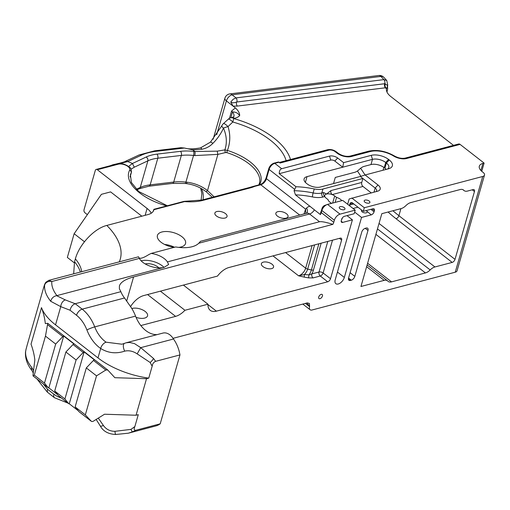 <?xml version="1.0" encoding="UTF-8"?>
<svg xmlns="http://www.w3.org/2000/svg" width="510" height="510" viewBox="0 0 510 510"><rect width="100%" height="100%" fill="white"/><g stroke="black" fill="none" stroke-linecap="round" stroke-linejoin="round"><path stroke-width="0.76" d="M480.898 170.493L482.932 163.404A11.877 5.814 16 0 0 479.323 166.203A11.877 5.814 16 0 0 482.256 171.717L483.034 172.323A5.941 2.907 -164 0 1 484.5 175.083A5.941 2.907 -164 0 1 482.696 176.485L455.245 272.2A5.941 2.907 16 0 0 457.056 270.797L484.5 175.083M482.932 163.404L484.105 163.092L481.752 171.309M455.245 272.2L312.05 309.997A5.196 2.875 -52.1 0 1 310.105 309.742A5.196 2.875 -52.1 0 1 309.589 306.625L305.433 303.386M463.66 247.758L460.804 257.716M372.185 208.985L374.397 210.706A2.971 1.645 127.9 0 0 374.098 208.922A2.971 1.645 127.9 0 0 372.988 208.775L363.279 211.338L364.318 207.729L482.696 176.485M374.397 210.706L374.072 211.828L370.872 209.336M366.167 210.579L371.242 214.876A2.971 1.645 127.9 0 0 374.072 211.828M371.242 214.876L361.533 217.438L344.333 277.434L337.435 272.066M126.709 300.887L133.569 276.955L332.864 224.355A5.941 3.289 127.9 0 0 333.763 222.309L334.356 220.237A5.941 3.289 -52.1 0 1 340.03 214.143L355.196 210.139L354.163 213.747L344.454 216.31A2.971 1.645 127.9 0 0 341.617 219.357L341.298 220.479A2.971 1.645 127.9 0 0 341.598 222.264A2.971 1.645 127.9 0 0 342.707 222.405L352.41 219.848L335.21 279.843A6.388 3.532 127.9 0 0 335.848 283.675A6.388 3.532 127.9 0 0 340.476 282.859A6.388 3.532 127.9 0 0 344.333 277.434M173.062 338.328L307.218 302.914L309.385 303.444L309.589 306.625M348.559 278.077L351.282 280.2L350.325 280.449A3.71 2.053 127.9 0 1 348.942 280.27A3.71 2.053 127.9 0 1 348.566 278.039L361.737 232.107A3.71 2.053 127.9 0 1 365.281 228.301L366.237 228.047A3.71 2.053 127.9 0 1 367.627 228.231A3.71 2.053 127.9 0 1 367.997 230.456L354.826 276.388L350.096 272.703M351.282 280.2A3.71 2.053 127.9 0 0 354.826 276.388M130.605 306.567A16.518 9.142 -52.1 0 1 143.705 295.57L217.477 276.095A16.441 9.103 -52.1 0 1 228.901 267.527L340.202 238.151A2.971 1.645 127.9 0 1 341.311 238.297A2.971 1.645 127.9 0 1 341.611 240.083L330.525 278.728L323.11 272.958A2.971 1.453 16 0 0 319.037 271.996A2.971 2.002 -104.8 0 0 320.274 276.006A2.971 1.645 127.9 0 0 323.11 272.958L332.507 240.178M327.803 241.421L319.037 271.996L311.827 273.902A2.971 2.002 -104.8 0 0 313.063 277.912L320.274 276.006L327.688 281.781A2.971 1.645 127.9 0 0 330.525 278.728M327.688 281.781L216.387 311.157A16.441 9.103 -52.1 0 1 210.241 310.348A16.441 9.103 -52.1 0 1 207.959 304.209L184.945 310.278A16.518 9.142 -52.1 0 1 175.593 316.372L140.83 325.552M318.718 297.024A2.601 1.441 -52.1 0 1 320.286 294.812A2.601 1.441 -52.1 0 1 322.167 294.48A2.601 1.441 -52.1 0 1 321.708 297.413A2.601 1.441 -52.1 0 1 318.973 298.579A2.601 1.441 -52.1 0 1 318.718 297.024M366.626 266.698L384.177 280.36L360.952 286.492L381.831 213.677L401.198 208.565A8.906 4.934 -52.1 0 0 405.941 205.587A8.906 4.934 127.9 0 1 410.684 202.604L460.122 189.554A8.906 4.934 127.9 0 1 463.456 189.994A8.906 4.934 127.9 0 1 463.8 190.313L463.061 189.739M472.254 189.809L474.459 191.524A2.971 1.645 127.9 0 0 474.16 189.745A2.971 1.645 127.9 0 0 473.05 189.599L467.472 191.072A8.906 4.934 -52.1 0 1 464.145 190.632A8.906 4.934 -52.1 0 1 463.8 190.313M474.459 191.524L455.009 259.36L398.903 215.685A118.785 58.134 -164 0 1 392.923 210.745M388.091 212.02A121.756 59.587 16 0 0 396.066 218.733L452.172 262.414A2.971 1.645 127.9 0 0 455.009 259.36M452.172 262.414L434.928 266.966L379.026 223.45M375.895 234.358L425.436 272.92A8.906 4.934 127.9 0 0 430.179 269.943A8.906 4.934 -52.1 0 1 434.928 266.966M425.436 272.92L391.527 281.871L367.614 263.256M384.177 280.36A8.906 4.934 -52.1 0 1 387.511 280.8A8.906 4.934 -52.1 0 1 387.849 281.112A8.906 4.934 127.9 0 0 388.193 281.431A8.906 4.934 127.9 0 0 391.527 281.871M347.648 204.261L349.159 198.976L377.496 191.231A8.906 4.361 16 0 0 378.057 191.059A8.906 4.361 16 0 0 378.006 184.996L365.128 174.968L388.518 168.791A12.622 6.177 16 0 0 389.308 168.549A12.622 6.177 16 0 0 389.238 159.955L388.556 159.426A12.622 6.177 16 0 0 371.242 155.346L343.612 162.639L337.658 158.004A5.941 2.907 16 0 0 329.511 156.092L281.673 168.714L274.775 163.34L279.015 162.225L280.06 163.041L328.963 150.131A4.456 2.18 -164 0 1 335.07 151.572L337.123 153.166A10.391 5.087 16 0 0 351.377 156.525L370.311 151.527A18.558 9.084 -164 0 1 393.573 156.003A10.391 5.087 16 0 0 406.597 158.508L460.084 144.394L484.105 163.092M351.83 198.007L364.318 207.729M364.924 202.177A2.971 1.453 -164 0 1 364.191 200.8A2.971 1.453 -164 0 1 367.449 200.22A2.971 1.453 -164 0 1 369.903 202.438A2.971 1.453 -164 0 1 367.908 203.229A2.971 1.453 -164 0 1 364.924 202.177M453.505 145.356L390.896 96.619A17.531 8.581 -164 0 1 386.478 88.887L386.561 88.504M460.084 144.394A2.971 2.002 -104.8 0 0 458.611 144.011L405.125 158.125A2.971 2.002 75.2 0 1 406.597 158.508M365.128 174.968L360.34 176.498L375.169 188.043A5.941 2.907 -164 0 1 376.635 190.797A5.941 2.907 -164 0 1 376.087 191.601M354.641 212.071L361.533 217.438M349.452 205.664A2.971 2.002 75.2 0 1 349.56 205.071L349.885 203.955A2.971 2.002 75.2 0 1 351.078 202.604A2.971 2.002 75.2 0 1 352.55 202.98L363.279 211.338M341.789 200.653A7.427 3.634 16 0 0 336.549 197.402L334.694 195.961A5.941 2.907 16 0 0 332.176 194.59A5.941 2.907 16 0 0 326.547 194.042A5.941 2.907 16 0 0 324.742 195.445A5.941 2.907 16 0 0 324.825 196.535A2.971 2.002 75.2 0 1 323.589 192.525L321.797 192.997A13.515 6.611 -164 0 1 313.115 192.939A59.396 29.064 16 0 0 294.066 190.702L295.998 186.743A59.396 29.064 -164 0 1 314.256 188.955A13.515 6.611 16 0 0 322.938 189.012L362.878 178.474L361.737 182.452A2.971 2.002 -104.8 0 0 362.973 186.462L371.223 192.888M360.34 176.498L320.401 187.036A9.652 4.724 -164 0 1 307.167 183.919L306.484 183.39A9.652 4.724 -164 0 1 304.1 178.908A9.652 4.724 -164 0 1 307.033 176.632L372.478 159.356A9.652 4.724 -164 0 1 385.719 162.473L386.401 163.009A9.652 4.724 -164 0 1 388.786 167.484A9.652 4.724 -164 0 1 387.53 169.052M295.998 186.743L279.238 173.693L330.748 160.095A2.971 1.453 -164 0 1 334.821 161.058L342.726 167.21L343.612 162.639M294.066 190.702L295.475 194.845L320.401 214.583A5.941 3.289 127.9 0 0 321.274 212.587L321.867 210.515A5.941 3.289 -52.1 0 1 327.114 204.555A5.941 3.289 -52.1 0 1 327.535 204.414L342.707 200.411L355.196 210.139M324.87 205.39A2.971 1.645 127.9 0 0 324.66 205.453A2.971 1.645 127.9 0 0 322.033 208.437L321.44 210.509A8.906 4.934 -52.1 0 1 320.682 212.479L320.401 214.583M352.41 219.848L347.004 215.634M313.452 270.019A13.107 7.255 127.9 0 1 311.827 273.902L309.009 274.865L304.419 274.571A2.971 0.708 -81.9 0 0 304.406 277.147L308.626 277.893A2.971 0.433 101.2 0 1 309.009 274.865A11.01 6.095 -52.1 0 0 311.387 269.969A2.971 1.453 -164 0 0 313.452 270.019L321.153 243.181M312.145 245.552L305.656 268.183A2.971 1.453 16 0 0 307.657 269.095A8.294 4.59 127.9 0 1 304.419 274.571L298.573 275.808L304.406 277.147M271.632 268.617A6.33 3.098 -164 0 1 264.62 267.591A6.33 3.098 -164 0 1 261.388 263.632A6.33 3.098 -164 0 1 268.33 262.401A6.33 3.098 -164 0 1 273.558 267.125A6.33 3.098 -164 0 1 271.632 268.617M367.098 211.65A2.971 1.453 -164 0 1 367.117 212.147A2.971 1.453 -164 0 1 365.122 212.938A2.971 1.453 -164 0 1 362.145 211.886A2.971 1.453 -164 0 1 361.411 210.509A2.971 1.453 -164 0 1 361.692 210.101M342.159 218.197A2.971 1.453 -164 0 1 342.191 218.726A2.971 1.453 -164 0 1 341.636 219.3M371.242 155.346L372.478 159.356L370.987 164.564A9.652 4.724 -164 0 1 384.228 167.682L384.91 168.217A9.652 4.724 -164 0 1 386.191 169.409M370.987 164.564L364.14 166.375A8.906 4.934 127.9 0 0 359.397 169.352A8.906 4.934 -52.1 0 1 354.654 172.329L335.287 177.442L333.527 183.574M386.988 92.093L387.696 88.568L387.555 87.694L386.88 87.822L386.478 88.887A1045.315 511.555 16 0 1 385.445 87.79L386.88 87.822M387.555 87.694L387.581 85.412A2.939 2.824 -21.7 0 0 387.543 87.663M131.076 169.237L134.277 167.178L132.441 163.5L128.584 166.438M119.442 163.614L127.653 161.6A27.342 13.381 -164 0 1 132.441 163.5L146.325 156.94L147.843 158.967L147.894 160.828A39.978 19.565 -164 0 1 157.813 158.208A2.971 1.683 -96.8 0 0 156.972 154.128A42.948 21.018 16 0 0 146.325 156.94M134.27 167.21L147.894 160.828L140.256 187.463L136.317 189.28M214.111 196.841L207.519 190.568C201.482 185.978 194.68 183.198 187.106 182.229A118.6 58.038 16 0 0 185.908 182.095A37.122 18.169 16 0 0 173.712 182.057L150.176 184.849L157.813 158.208L181.35 155.422A37.122 18.169 -164 0 1 193.545 155.461A118.6 58.038 -164 0 1 194.744 155.588A2.971 0.842 -83.5 0 0 194.909 151.515A121.571 59.491 16 0 0 193.679 151.381A40.092 19.622 16 0 0 180.514 151.336L156.972 154.128M194.744 155.588L217.891 154.383A2.971 0.331 -101.1 0 1 217.279 151.145L194.909 151.515L192.774 149.851L184.384 148.027L156.066 151.33A59.122 28.93 -164 0 0 141.398 155.199L127.653 161.6A3.487 2.646 65 0 0 125.345 161.358A3.487 2.646 65 0 1 125.345 161.358A3.487 2.646 65 0 0 125.294 161.383M187.106 182.229A2.971 0.842 96.5 0 1 186.226 183.594C193.469 184.524 199.977 187.144 205.747 191.454A2.971 0.975 126.5 0 1 205.728 191.441L205.747 191.454A2.971 0.975 126.5 0 0 207.519 190.568L217.891 154.383L225.42 152.592A2.971 0.822 -102.4 0 1 224.865 149.876L217.279 151.145M225.42 152.592L226.752 152.605L227.415 150.444L224.865 149.876C227.199 143.01 226.74 135.768 223.482 128.137A5.941 1.256 -15.4 0 1 228.027 126.62L232.79 122.005A64.05 31.346 -164 0 1 286.11 160.669M192.774 149.851L201.941 149.251C206.206 148.397 209.852 146.44 212.88 143.374A29.695 16.435 127.9 0 0 223.482 128.137A5.941 1.995 24.2 0 1 221.914 125.664A5.941 5.941 0 0 1 223.355 123.688L228.282 119.187A5.941 1.403 47.2 0 1 232.79 122.005L233.739 118.562A5.941 4.003 -104.8 0 0 230.8 117.804L232.483 111.926C235.607 111.894 237.998 113.137 239.655 115.655C239.783 113.233 238.361 110.644 235.378 107.91L233.108 106.137L237.367 106.08A2.939 1.683 83 0 1 236.519 102.038C233.899 103.014 231.973 103.014 230.749 102.038L233.108 106.137L226.389 100.91A5.941 2.907 -164 0 1 224.923 98.15L213.142 139.243M259.418 184.754A42.904 20.993 16 0 0 227.415 150.444C230.341 142.66 230.545 134.723 228.027 126.62A5.941 1.517 -132 0 0 223.355 123.688M233.554 191.837L260.782 184.779A5.941 3.289 127.9 0 0 266.449 178.678L269.101 169.441A5.941 3.289 -52.1 0 1 274.775 163.34A1.485 1.001 75.2 0 0 274.036 163.149L278.281 162.033A1.485 1.001 -104.8 0 1 279.015 162.225M206.473 192.009L212.351 197.306M131.848 308.556A9.429 4.615 -164 0 1 142.456 309.825A9.429 4.615 -164 0 1 147.537 315.849A9.429 4.615 -164 0 1 136.042 317.316M134.385 313.338L133.014 310.596M145.203 263.931A9.429 4.615 -164 0 1 158.897 267.858M128.896 433.047L155.875 425.926A26.794 18.054 -104.8 0 0 160.204 423.823L179.96 354.922L155.652 361.335C153.618 362.208 152.452 363.834 152.165 366.218L148.754 378.12L146.523 378.707L114.858 377.7L107.725 369.979L105.799 370.031L96.524 375.857L85.336 414.872L91.22 421.196L92.144 421.566L93.26 421.26L104.525 414.228L136.049 415.236L138.28 414.643L134.869 426.545L130.962 429.388L114.96 431.313C110.032 431.301 106.182 429.363 103.402 425.493L98.296 418.117M152.165 366.218L150.144 362.476L137.164 353.863L140.728 347.654L134.519 343.619L129.604 342.459L126.155 342.784L162.926 333.081A14.121 9.518 -104.8 0 1 173.496 339.01A26.794 18.054 -104.8 0 1 179.96 354.922M55.679 344.059L62.813 336.568A1.485 0.822 -52.1 0 1 63.712 336.014L48.845 387.861A1.485 0.822 -52.1 0 1 48.291 387.785A1.485 0.822 -52.1 0 1 48.214 387.708L44.491 383.074L55.679 344.059L45.466 336.109L47.755 323.315L45.326 323.576A207.876 101.732 -164 0 0 41.501 307.638A59.396 29.064 16 0 0 55.539 324.857L97.99 357.905L100.693 348.477C108.107 353.105 116.121 353.991 124.727 351.141C128.883 350.204 133.027 351.109 137.164 353.863M97.99 357.905A59.396 29.064 16 0 0 148.754 378.12M136.049 415.236L146.523 378.707M134.869 426.545C133.722 429.152 134.066 430.383 135.896 430.236L160.204 423.823M157.125 334.611A28.33 19.093 75.2 0 1 135.558 316.111A34.776 23.434 -104.8 0 0 131.644 308.212L124.529 297.987A48.998 23.976 16 0 1 120.876 291.675L119.378 288.775L119.41 285.938C120.621 282.183 125.345 279.193 133.569 276.955M139.147 257.933C140.53 258.876 143.75 257.76 148.812 254.586L151.164 253.419A15.555 7.612 -164 0 1 167.401 261.891L168.638 264.486L164.143 267.336L56.929 295.609A53.454 26.157 -164 0 1 51.81 281.514A5.941 5.157 -174.7 0 0 44.625 285.122A59.396 29.064 16 0 0 50.713 301.289L60.76 306.644L70.061 310.239C70.864 306.905 72.579 304.738 75.206 303.73L120.876 291.675M332.864 224.355C326.088 222.252 321.644 221.378 319.521 221.742L167.401 261.891M50.713 301.289C51.587 298.191 53.544 296.316 56.578 295.673L56.929 295.609M124.395 343.408L121.884 344.205L106.118 342.197A28.33 19.093 75.2 0 1 94.72 326.891L135.558 316.111M163.2 267.559A15.555 7.612 -164 0 1 139.383 258.404L138.726 257.25M49.017 280.296L138.567 256.785M164.01 267.367A15.555 7.612 16 0 0 141.117 260.814M361.737 182.452L330.933 190.581A2.971 2.002 -104.8 0 0 332.176 194.59L362.973 186.462M237.367 106.08L385.445 87.79A2.939 1.683 83 0 1 384.597 83.748L236.519 102.038L384.75 83.704A2.971 1.696 -97 0 0 383.896 79.624A1045.315 511.555 16 0 1 380.932 76.423A5.941 3.398 -97 0 0 378.771 75.505L229.902 93.897A5.941 3.398 83 0 1 232.056 94.809L380.932 76.423A5.941 4.042 -42.6 0 1 383.871 77.38A5.941 5.941 0 0 0 378.771 75.505M216.693 134.723L226.389 100.91A5.941 3.289 -52.1 0 1 232.056 94.809L236.015 97.894L233.108 99.31L230.749 102.038M385.872 87.752A2.939 1.804 88.2 0 1 385.241 83.697L384.597 83.748M236.876 101.974A2.971 1.696 -97 0 0 236.015 97.894L383.896 79.624L386.765 80.51L387.74 85.119A2.971 1.453 16 0 1 387.74 85.125A2.971 1.453 16 0 1 387.581 85.412L384.75 83.704M73.676 273.787L74.536 261.777L75.372 258.87C79.324 244.226 94.49 228.359 106.819 225.439L148.059 214.551A18.857 9.231 -164 0 0 153.791 210.107A18.857 9.231 -164 0 0 153.886 209.706L184.582 201.603L184.907 201.297L183.836 201.412A1.511 1.014 75.2 0 1 184.582 201.603A44.657 21.854 -164 0 0 203.101 200.334L250.302 187.878A2.263 1.524 -104.8 0 0 249.262 187.565A1.485 1.001 75.2 0 0 249.212 187.578L253.929 186.201A1.485 1.001 75.2 0 1 253.929 186.201L253.929 186.201A1.485 1.001 75.2 0 1 254.668 186.392A44.657 21.854 -164 0 1 250.302 187.878M281.673 168.714C280.105 169.244 279.295 170.901 279.238 173.693M200.443 147.913A5.941 1.626 77.1 0 1 200.481 147.9A5.941 1.626 77.1 0 1 201.941 149.251M184.384 148.027L180.922 147.696L154.817 150.788A3.487 1.976 83.2 0 1 156.066 151.323M184.945 310.278L160.389 291.165M174.522 247.254A14.624 7.159 16 0 0 164.577 244.443M235.384 107.916L231.565 111.027L229.468 118.333M322.938 189.012L321.797 192.997A2.971 2.002 -104.8 0 0 323.034 197.007L324.825 196.535A5.941 2.907 16 0 0 326.209 198.199L328.064 199.646A7.427 3.634 16 0 0 329.925 202.202A7.427 3.634 16 0 0 331.71 203.318M335.108 202.419L336.549 197.402M305.809 213.448L305.586 209.145L304.03 213.913M200.06 241.855L198.766 243.238A28.209 13.808 -164 0 1 175.682 246.948L151.164 253.419M200.271 241.37L306.631 213.231A5.941 4.003 75.2 0 1 309.57 213.996L319.521 221.742M178.647 247.375A14.624 7.159 16 0 0 181.095 246.961A14.624 7.159 16 0 0 185.544 243.506A14.624 7.159 16 0 0 173.457 232.598A14.624 7.159 16 0 0 157.424 235.448A14.624 7.159 16 0 0 174.318 247.305M277.421 216.112A6.33 3.098 -164 0 1 275.859 213.174A6.33 3.098 -164 0 1 282.795 211.943A6.33 3.098 -164 0 1 288.029 216.667A6.33 3.098 -164 0 1 283.77 218.356A6.33 3.098 -164 0 1 277.421 216.112M216.431 215.985A6.33 3.098 -164 0 1 214.869 213.046A6.33 3.098 -164 0 1 221.805 211.816A6.33 3.098 -164 0 1 227.033 216.54A6.33 3.098 -164 0 1 222.781 218.229A6.33 3.098 -164 0 1 216.431 215.985M228.25 119.219A5.941 1.403 47.2 0 1 228.282 119.187A5.941 5.941 0 0 1 230.8 117.804L231.636 117.58A5.941 4.003 75.2 0 1 234.581 118.345A21.159 10.353 16 0 0 239.655 115.655M200.71 188.241L201.839 193.711L201.252 199.047A5.941 3.264 11.9 0 0 201.367 200.201M210.388 142.194A5.941 1.09 45 0 1 210.407 142.175A5.941 1.09 45 0 1 212.88 143.374M339.998 208.756A2.971 1.453 -164 0 1 339.265 207.379A2.971 1.453 -164 0 1 342.522 206.799A2.971 1.453 -164 0 1 344.977 209.017A2.971 1.453 -164 0 1 342.981 209.808A2.971 1.453 -164 0 1 339.998 208.756M63.712 336.014L73.924 343.963A1.485 0.822 127.9 0 0 73.026 344.518L65.892 352.008L54.704 391.023L58.42 395.658A1.485 0.822 127.9 0 0 58.497 395.734A1.485 0.822 127.9 0 0 58.593 395.792M84.131 351.913L69.264 403.761A1.485 0.822 -52.1 0 1 68.71 403.684A1.485 0.822 -52.1 0 1 68.633 403.608L64.917 398.973L76.098 359.958L83.238 352.467A1.485 0.822 -52.1 0 1 84.131 351.913L94.344 359.862A1.485 0.822 127.9 0 0 93.451 360.417L86.311 367.908L75.123 406.923L78.846 411.557A1.485 0.822 127.9 0 0 78.922 411.634A1.485 0.822 127.9 0 0 79.012 411.691M78.113 410.639L69.264 403.761M107.718 369.973L47.755 323.315M57.687 394.746L48.845 387.861M41.501 307.638L31.027 344.161A207.876 101.732 16 0 1 34.839 359.983L33.086 374.41L33.042 375.902L34.278 375.124L45.466 336.109M48.291 387.785L33.016 375.895L48.214 387.708M85.336 414.872L75.123 406.923M96.524 375.857L86.311 367.908M26.029 349.363L27.311 344.575L26.016 349.388A5.941 0.587 14.2 0 1 26.029 349.363L25.653 351.275A5.941 5.157 5.3 0 0 25.5 352.085A5.941 5.157 5.3 0 1 25.5 352.085C25.105 358.555 27.272 364.72 32.002 370.598M33.29 373.097L31.556 369.718L31.741 367.442A59.396 29.064 -164 0 1 25.653 351.275M139.383 258.404L51.81 281.514L48.864 280.328L45.766 282.323L44.721 284.204A5.941 5.349 20 0 0 44.714 284.223A5.941 5.349 20 0 0 44.555 284.746L44.625 285.122M43.803 287.098L44.555 284.746M33.615 370.834L31.741 367.442M61.27 397.889A28.834 19.431 75.2 0 1 53.888 394.179L47.436 389.156L47.366 392.158L39.436 382.168A5.941 2.391 -38.5 0 1 39.423 382.156A5.941 2.391 -38.5 0 1 39.295 380.785M70.061 310.239L76.513 315.263A28.834 19.431 75.2 0 1 86.904 329.964A5.941 0.72 158.8 0 1 94.72 326.891A34.776 23.434 -104.8 0 0 82.186 309.162L75.206 303.73L65.337 299.918A5.941 3.946 111.1 0 0 60.76 306.644L55.539 324.857M76.098 359.958L65.892 352.008M64.917 398.973L54.704 391.023M124.644 343.281A5.941 2.913 68 0 0 124.612 343.294A5.941 2.913 68 0 0 124.727 351.141M114.96 431.313C115.171 433.793 115.515 434.807 115.993 434.354M100.279 425.958A5.941 1.205 -28.5 0 0 100.298 425.997C103.211 431.313 108.375 434.144 115.783 434.494L115.815 434.494M96.16 419.45L100.298 425.997A5.941 1.205 -28.5 0 0 103.402 425.493M47.366 392.158L54.481 397.743A5.941 3.289 -52.1 0 1 53.888 394.179M44.491 383.074L34.278 375.124M155.652 361.335L153.504 358.453L140.824 347.743M153.504 358.453A5.941 2.652 133.4 0 1 150.144 362.476M141.047 347.571L173.496 339.01M128.31 433.207L132.46 431.836A5.941 0.708 -110.9 0 1 130.962 429.388M132.46 431.836L135.896 430.236M112.71 165.074L117.192 163.895M112.691 164.819A3.487 2.767 69.7 0 1 112.755 164.794A3.487 2.767 69.7 0 1 113.832 164.673A37.714 25.417 -104.8 0 0 114.061 164.717M87.357 214.633L84.979 212.785A2.263 1.524 75.2 0 1 84.035 209.725L95.293 170.461A2.263 1.524 75.2 0 1 96.205 169.428A2.263 1.524 75.2 0 1 97.327 169.722L118.18 164.22A2.263 1.524 -104.8 0 0 117.058 163.927L96.205 169.428M141.825 216.195L110.613 191.9L101.407 194.329L74.141 233.72L67.346 257.429L74.256 262.816M151.247 213.225A18.857 9.231 16 0 0 147.097 208.462L97.327 169.722M153.172 211.427L153.606 209.916M84.462 241.753L74.141 233.72M207.959 304.209L183.402 285.09M378.006 184.996L375.169 188.043L373.989 192.155M377.464 228.901L430.179 269.943M322.033 208.437L321.867 210.515L334.356 220.237M321.44 210.509L321.274 212.587L333.763 222.309M308.626 277.893L313.063 277.912M339.399 238.361L341.611 240.083M318.897 243.774L311.387 269.969L307.657 269.095L314.594 244.908M285.594 252.565L305.656 268.183A7.427 4.112 -52.1 0 1 298.573 275.808L272.99 255.892M216.387 311.157L207.946 304.585M350.325 280.449L348.419 278.97M365.236 228.308L367.997 230.456M306.892 303.004L309.634 306.453M384.228 167.682L385.719 162.473L388.556 159.426M384.91 168.217L386.401 163.009L389.238 159.955M307.033 176.632L305.382 182.395M334.821 161.058L337.658 158.004M193.679 151.381A2.971 0.867 -83.9 0 1 193.545 155.461L185.908 182.095A2.971 0.867 96.1 0 1 185.009 183.46L172.507 183.415A2.971 1.683 83.2 0 0 173.712 182.057L181.35 155.422A2.971 1.683 -96.8 0 0 180.514 151.336M226.752 152.605A42.03 20.572 -164 0 1 259.431 183.345L258.793 184.92M139.058 188.821A2.971 2.25 -114.8 0 0 139.224 188.757A2.971 2.25 -114.8 0 0 140.256 187.463A39.978 19.565 16 0 1 150.176 184.849A2.971 1.683 83.2 0 1 148.971 186.201L172.507 183.415M203.069 199.754A29.695 16.435 127.9 0 0 201.195 188.509M290.496 159.515A68.251 33.399 16 0 0 233.739 118.562L234.581 118.345M65.337 299.918L56.578 295.673M76.513 315.263A5.941 3.289 127.9 0 1 82.186 309.162L124.529 297.987M330.933 190.581L326.547 194.042L323.589 192.525M314.256 188.955L313.115 192.939A2.971 0.395 -78.4 0 0 312.445 196.93A16.479 8.064 16 0 0 323.034 197.007M295.475 194.845A56.425 27.61 -164 0 1 312.445 196.93M75.372 258.87A56.572 27.687 -164 0 1 81.676 271.677M106.819 225.439A89.008 43.56 -164 0 1 119.365 261.726M80.319 272.034A56.572 27.687 16 0 0 74.536 261.777M274.036 163.149C271.492 164.054 269.726 165.922 268.738 168.753A1.485 0.727 16 0 0 269.101 169.441L294.493 189.21M330.748 160.095L329.511 156.092M268.738 168.753L266.086 177.99A1.485 0.727 16 0 0 266.449 178.678L305.586 209.145L306.548 208.105A5.941 4.035 -137.3 0 1 306.72 213.193L306.669 213.25M253.929 186.201L260.049 184.588A1.485 1.001 75.2 0 1 260.782 184.779L299.682 215.061M249.16 187.597A1.485 1.001 75.2 0 1 249.212 187.578L233.797 191.645M370.311 151.527A2.971 2.002 75.2 0 0 368.838 151.145C377.26 149.456 385.789 151.062 394.421 155.964A2.971 1.294 121.7 0 0 393.573 156.003M368.838 151.145L349.905 156.143A2.971 2.002 75.2 0 1 351.377 156.525M349.905 156.143C346.041 156.799 342.146 155.856 338.232 153.312A2.971 1.645 127.9 0 0 337.123 153.166M338.232 153.312L336.179 151.719A2.971 1.645 127.9 0 0 335.07 151.572M336.179 151.719C333.483 149.806 330.582 149.149 327.49 149.749A2.971 2.002 75.2 0 1 328.963 150.131M147.562 294.55L175.593 316.372M357.433 170.99L360.933 176.307M365.077 174.981L360.64 168.236M396.066 218.733A2.971 1.645 127.9 0 0 398.903 215.685L400.924 208.635M383.832 167.395L383.016 170.244M310.099 206.225A11.877 8.007 -104.8 0 0 306.548 208.105M332.654 203.069L334.694 195.961M314.37 209.891A5.941 3.289 -52.1 0 1 309.57 213.996L198.766 243.238M342.707 222.405L341.184 221.219M349.885 203.955L352.805 203.184M353.073 208.482L357.956 207.194M353.8 203.955L349.56 205.071M231.565 111.027A5.941 2.907 -164 0 1 232.483 111.926A15.217 7.446 -164 0 1 233.918 116.548M340.03 214.143L327.535 204.414M233.746 191.658L201.979 200.041A2.263 1.524 75.2 0 1 203.101 200.334M73.026 344.518L83.238 352.467M93.451 360.417L105.799 370.031M47.806 323.353L107.584 369.89M62.813 336.568L47.71 324.806M91.22 421.196L78.846 411.557M68.633 403.608L58.42 395.658M47.436 389.156L43.203 383.826M106.118 342.197A5.941 3.462 124.3 0 0 100.693 348.477A34.266 23.09 -104.8 0 1 86.904 329.964M117.058 163.927C124.574 163.206 124.096 164.571 127.13 165.527C129.138 167.458 131.242 166.464 131.408 172.38A9.429 4.615 -164 0 1 131.229 172.82A2.263 1.963 -152 0 0 129.642 170.193A7.165 3.506 16 0 0 126.435 165.533A7.165 3.506 16 0 0 118.18 164.22M110.179 165.744L112.755 164.794C118.913 163.366 125.779 161.695 125.332 161.364L139.09 154.957A3.487 2.646 65 0 1 141.398 155.199M166.776 205.912A44.657 21.854 -164 0 1 129.642 170.193M130.101 176.753L131.229 172.82A42.394 20.744 16 0 0 130.42 174.815L131.395 182.503L138.65 191.48L167.337 205.766M147.097 208.462L145.127 215.328M324.66 205.453L327.114 204.555M310.105 309.742L302.825 304.075M185.009 183.46L186.22 183.594M148.971 186.201L139.224 188.757L136.871 189.841M126.155 342.784L122.145 344.135M229.902 93.897A5.941 5.941 0 0 0 224.923 98.15M387.74 85.125L387.434 86.184M383.871 77.38L386.79 80.535M221.914 125.664L210.407 142.175L200.481 147.906C193.386 149.092 188.4 149.213 185.532 148.257M260.049 184.588C262.765 183.594 264.779 181.394 266.086 177.99M394.421 155.964C398.31 158.055 401.88 158.776 405.125 158.125M327.49 149.749L279.321 162.46M233.88 116.694L231.636 117.58M201.252 199.047A5.941 5.941 0 0 0 201.125 200.258M464.145 190.632L462.889 189.656M387.511 280.8L367.13 264.932M91.347 421.311L78.922 411.634M68.71 403.684L58.497 395.734M26.016 349.388L25.506 352.085M44.714 284.223L43.956 286.543M37.115 379.089L39.378 382.098M27.317 344.562L43.956 286.537M67.977 403.117L54.481 397.743M115.77 434.488L128.335 433.2M139.09 154.957L154.817 150.788M131.408 172.38L130.095 176.964M153.873 209.317L183.836 201.412M201.979 200.041L184.907 201.297"/></g></svg>
